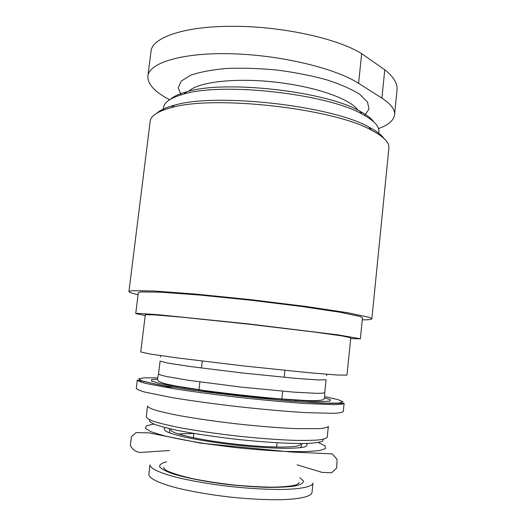 <?xml version="1.0" encoding="UTF-8"?>
<svg xmlns="http://www.w3.org/2000/svg" width="526" height="526" viewBox="0 0 526 526"><rect width="100%" height="100%" fill="white"/><g stroke="black" fill="none" stroke-linecap="round" stroke-linejoin="round"><path stroke-width="0.79" d="M396.998 89.729C397.656 83.483 393.579 76.822 384.769 69.748L361.658 53.659C338.146 38.852 283.856 26.484 234.563 26.3C185.053 25.846 152.579 37.372 151.074 50.877L147.898 76.145C149.022 62.87 181.897 52.462 231.262 53.757C280.542 54.98 335.463 68.275 358.587 83.338L381.902 98.152C390.903 104.023 395.118 109.572 394.559 114.813C393.731 120.428 388.379 125.024 378.496 128.6M169.727 99.71C154.802 92.076 147.523 84.219 147.898 76.145M373.776 121.894C371.238 118.33 366.504 114.714 359.567 111.032C325.351 91.169 224.733 79.886 186.967 91.675C179.392 93.727 173.968 96.205 170.707 99.118M378.628 134.294L378.871 131.888C379.47 126.345 373.894 120.415 362.158 114.096C326.988 93.753 222.564 82.043 183.765 94.088C170.917 97.645 164.171 102.195 163.527 107.731L163.231 110.138M383.881 138.351C381.297 134.669 376.254 130.882 368.765 126.996C331.413 105.614 215.621 92.622 174.461 105.2C166.295 107.33 160.542 109.908 157.208 112.926M362.282 319.828C368.463 319.861 371.665 319.506 371.869 318.776L388.878 148.076C389.496 142.559 383.678 136.582 371.422 130.146C333.155 108.33 213.319 94.884 171.174 107.685C157.8 111.249 150.798 115.786 150.18 121.296L128.942 291.522C128.988 292.285 132.026 293.337 138.062 294.678M371.869 318.776L369.337 317.342L347.785 312.746L305.797 306.434L251.02 299.695L196.106 294.126L153.77 290.983L131.73 290.687L128.942 291.522M350.684 338.632L360.376 338.777L362.48 317.835L360.119 316.507L340.118 312.26L301.365 306.434L250.961 300.234L200.432 295.112L161.351 292.206L140.909 291.917L138.312 292.693L135.728 313.581L145.202 315.58M360.376 338.777L337.797 334.845L248.305 323.891L158.615 314.745L138.259 313.378L135.728 313.581M350.776 337.751L341.604 335.844L314.035 332.005L248.279 324.134L182.41 317.237L154.677 314.877L145.314 314.706L140.738 351.96L149.91 353.998L177.564 357.963L243.591 365.932L309.742 372.783L337.587 375.051L346.982 375.091L350.776 337.751M307.48 402.258L308.203 402.383M344.116 403.284L343.281 411.536C342.531 412.423 339.323 413.022 333.662 413.331L305.54 412.614C286.124 411.437 263.947 409.484 239.008 406.762C214.089 403.896 192.029 400.884 172.837 397.735L145.261 392.199C139.804 390.64 136.806 389.352 136.273 388.32L137.286 380.081C137.838 380.975 140.843 382.132 146.313 383.546L173.909 388.721C193.101 391.725 215.154 394.658 240.047 397.511C264.959 400.247 287.104 402.272 306.494 403.593L334.549 404.658C340.19 404.487 343.386 404.034 344.116 403.284L330.006 403.403L315.929 402.844L289.793 401.022L258.01 398.07L190.741 389.911L159.989 385.045L137.286 380.081M161.778 386.676L173.245 387.202M184.021 387.879L188.788 388.221M292.094 399.806L296.539 400.49M328.349 426.336C327.652 427.368 324.792 428.131 319.775 428.631L295.053 428.611C278.076 427.822 258.753 426.257 237.088 423.91C215.436 421.398 196.251 418.65 179.517 415.652C169.49 413.719 161.456 411.904 155.413 410.195C150.627 408.597 148.003 407.216 147.556 406.059L146.241 416.868C146.675 418.19 149.279 419.728 154.046 421.49C160.082 423.345 168.11 425.304 178.136 427.355C194.87 430.518 214.069 433.365 235.747 435.89C257.438 438.23 276.794 439.71 293.81 440.328C304.041 440.551 312.299 440.42 318.598 439.946C323.641 439.289 326.521 438.362 327.231 437.172L328.349 426.336M323.319 439.256L322.642 441.189C320.045 442.248 315.113 442.977 307.841 443.379C291.496 443.878 264.315 442.353 235.372 439.177C213.201 436.58 193.831 433.641 177.255 430.347C167.472 428.223 159.904 426.211 154.539 424.324C150.561 422.556 148.911 421.037 149.594 419.768M299.59 451.709L299.116 452.202M178.242 433.957L193.864 433.463M318.223 442.484L325.055 445.805L325.548 448.606L319.111 450.631L305.691 451.63L285.98 451.446C270.127 450.71 252.953 449.375 234.445 447.448L207.507 443.964C190.451 441.301 175.967 438.566 164.046 435.745L151.179 431.793L145.347 428.394L146.458 425.771L153.855 424.048M312.977 483.131C312.188 486.635 301.437 489.062 282.377 489.456C266.978 489.535 249.548 488.549 230.066 486.491C210.617 484.183 193.397 481.283 178.399 477.792C159.897 473.183 149.956 468.442 149.963 464.846L148.819 474.36C148.779 478.219 158.701 483.23 177.203 488.023C192.194 491.652 209.427 494.624 228.895 496.945C248.39 498.996 265.854 499.91 281.279 499.7C300.385 499.121 311.168 496.432 311.984 492.665L312.977 483.131M364.603 115.431L368.982 109.165L367.51 101.998L359.797 94.345C351.565 89.15 340.46 84.285 326.488 79.748C311.168 75.593 294.599 72.345 276.781 70.011C258.891 68.341 242.019 67.834 226.154 68.498C211.524 69.826 199.617 72.108 190.438 75.349L181.22 81.103L178.202 87.763L181.082 94.844M357.943 110.204C350.822 99.151 316.001 86.645 275.427 82.128C234.852 77.546 198.124 82.023 188.735 91.222M324.746 392.567L326.074 379.719L318.348 379.963L295.783 378.358L242.795 373.026L189.939 366.49L167.584 363.052L160.101 361.106L158.55 373.927C159.03 374.538 161.502 375.367 165.979 376.399L188.321 380.285L241.21 387.123L294.31 392.172L316.954 393.336C321.55 393.317 324.147 393.06 324.746 392.567L324.66 397.571C324.851 397.899 324.45 398.557 323.451 399.53C322.957 399.977 320.439 400.352 315.889 400.674L307.473 400.602L277.432 398.688C251.776 396.315 227.39 393.593 204.272 390.509L175.763 385.999L166.269 384.013C161.331 382.626 158.55 381.501 157.931 380.64L157.524 378.825L158.55 373.927M324.621 397.86L330.374 399.76L330.032 401.055L323.115 401.594L309.63 401.272L266.478 398.011L240.297 395.289L214.161 392.146L171.358 385.768L158.142 383.092L151.514 381.028L151.468 379.693L157.498 379.115M324.693 396.617L337.705 399.51L343.011 401.739L339.309 403.034L325.982 403.166L303.535 402.002L273.862 399.569L240.204 396.111L206.613 392.028L177.144 387.82L154.999 383.987L142.027 380.909L138.706 378.825L144.374 377.826L157.701 377.892M300.261 443.51L300.484 444.22C300.747 447.915 270.837 448.132 234.826 444.075C198.802 440.058 169.694 433.22 170.766 429.67L171.141 429.025M306.25 443.431C307.776 444.871 307.112 446.074 304.258 447.041C300.096 447.836 293.837 448.27 285.486 448.356C271.14 448.178 254.216 447.047 234.727 444.97C215.259 442.682 198.506 440.032 184.475 437.027C176.348 435.094 170.345 433.279 166.459 431.583C163.888 430.012 163.507 428.69 165.315 427.625M299.925 477.7L303.509 480.994C303.495 483.013 300.708 484.676 295.139 485.971C287.972 486.991 278.524 487.457 266.794 487.359C254.071 486.905 240.599 485.899 226.384 484.334C205.225 481.645 186.243 477.91 173.356 473.992C166.006 471.401 161.41 468.982 159.588 466.746C159.391 464.695 161.732 463.031 166.617 461.756M381.902 98.152L384.769 69.748M358.587 83.338L361.658 53.659M186.967 91.675L183.765 94.088M359.567 111.032L362.158 114.096M174.461 105.2L171.174 107.685M368.765 126.996L371.422 130.146M326.771 375.63L326.593 374.256M160.325 356.963L160.805 355.661M300.484 444.22L300.583 443.51M170.766 429.67L170.825 428.953M300.727 447.672L302.095 443.503M169.766 432.983L169.352 428.611M169.504 450.506L140.324 452.465C135.866 452.012 132.532 449.638 130.33 445.351L131.48 436.665L136.129 432.596L148.759 432.845L201.07 443.214L290.812 451.979L332.235 453.892L337.087 459.316L336.647 468.087L331.643 472.782L322.063 472.374L297.098 464.82M298.972 482.388C299.064 483.295 297.834 484.203 295.283 485.11C290.109 486.274 282.889 486.958 273.638 487.168C263.026 487.129 250.179 486.451 235.109 485.123C220.21 483.44 206.356 481.356 193.535 478.857C181.924 476.234 173.1 473.571 167.064 470.855C164.506 469.264 163.415 468.055 163.783 467.226M202.286 361.092L201.478 368.036M199.86 381.961L198.913 390.088M193.864 433.431L193.364 437.737M284.941 370.363L284.191 377.313M282.686 391.252L281.805 399.385M277.123 442.767L276.656 447.08M394.559 114.813L397.058 89.729"/></g></svg>
